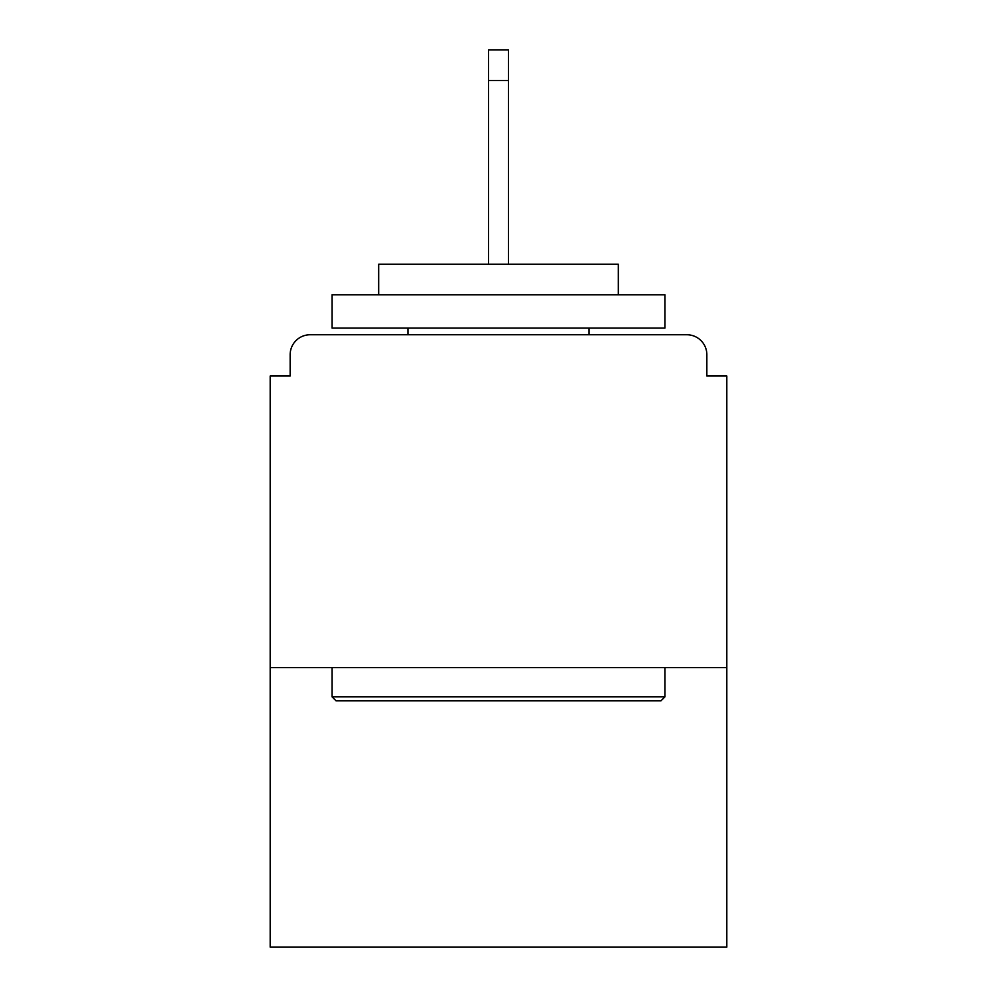 <?xml version="1.0" encoding="UTF-8"?>
<svg xmlns="http://www.w3.org/2000/svg" width="997" height="997" viewBox="0 0 997 997"><rect width="100%" height="100%" fill="white"/><g stroke="black" fill="none" stroke-linecap="round" stroke-linejoin="round"><path stroke-width="1.5" d="M706.848 376.019L706.848 354.72L706.848 376.019L726.813 376.019L726.813 947.15L270.187 947.15L270.187 376.019L290.152 376.019L290.152 354.72L290.152 376.019M726.813 667.579L270.187 667.579M706.848 354.72A19.965 19.965 0 0 0 686.883 334.755L310.117 334.755A19.965 19.965 0 0 0 290.152 354.72M686.883 334.755L602.338 334.755M394.662 334.755L310.117 334.755M660.924 700.854L336.076 700.854L332.088 696.866L664.912 696.866L660.924 700.854M332.088 294.813L664.912 294.813L664.912 328.088L332.088 328.088L332.088 294.813M618.314 294.813L618.314 264.193L378.686 264.193L378.686 294.813M332.088 667.579L332.088 696.866M664.912 667.579L664.912 696.866M407.972 328.088L407.972 334.755M589.028 328.088L589.028 334.755M508.482 80.47L488.518 80.47L488.518 49.85L508.482 49.85L508.482 264.193M488.518 80.47L488.518 264.193"/></g></svg>
